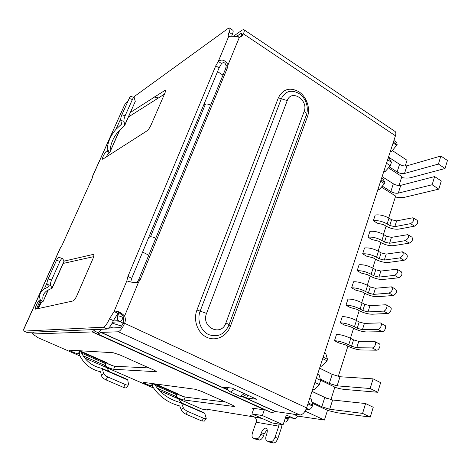 <?xml version="1.0" encoding="UTF-8"?>
<svg xmlns="http://www.w3.org/2000/svg" width="471" height="471" viewBox="0 0 471 471"><rect width="100%" height="100%" fill="white"/><g stroke="black" fill="none" stroke-linecap="round" stroke-linejoin="round"><path stroke-width="0.71" d="M264.478 409.405L264.378 409.699M264.302 409.923L262.376 415.54L251.956 413.897L272.326 422.982L283.083 424.807L262.376 415.54M283.083 424.807L286.344 415.022L293.574 418.307L285.65 417.1M293.292 414.121L297.601 416.093C296.73 418.148 295.388 418.884 293.574 418.307M203.537 105.345L205.397 104.262L150.426 236.86L148.724 237.366M150.426 236.86C151.656 236.672 153.434 237.131 155.754 238.244M210.572 105.221C208.429 104.056 206.704 103.738 205.397 104.262M222.983 75.113L217.531 71.639M120.441 313.227L123.008 316.141M148.765 255.2L142.619 252.067M390.441 151.132L391.383 151.756L390.106 152.162M391.383 151.756L397.147 144.691L396.759 142.377L393.921 140.482M396.894 145.462L393.114 142.948M308.222 402.935L312.662 405.013L310.972 398.389L309.877 397.871M306.126 409.164L309.029 409.529C310.424 409.323 311.531 408.133 312.355 405.973L312.662 405.013M383.641 171.956L385.213 171.503L390.324 165.721L391.448 162.26L389.399 158.65L388.234 157.891M253.857 408.416L251.956 413.897M316.271 378.29L320.645 380.415L319.032 374.569L317.701 373.921M320.645 380.415L319.303 384.56L314.916 382.44M312.685 389.276L314.027 389.917L319.303 384.56M314.027 389.917L312.52 389.782M390.324 165.721L386.491 163.237M387.621 159.763L391.448 162.26M392.384 150.614L407.044 160.281L405.219 166.004M388.428 167.864L401.863 176.554L399.019 185.503M338.266 376.482L347.91 346.156M350.43 338.243L353.597 328.275M356.129 320.321L359.208 310.654M361.752 302.659L364.731 293.28M367.292 285.243L370.182 276.141M372.755 268.07L375.558 259.244M378.142 251.131L380.862 242.577M383.453 234.434L386.09 226.139M388.693 217.961L395.658 196.066L381.451 187.105M320.586 380.191L334.875 387.138L330.889 399.673M312.185 403.147L327.498 410.329L324.407 420.044L305.102 411.118M297.601 416.093L324.407 420.044M384.036 170.743L385.213 171.503M319.591 368.122L333.162 374.822M381.033 179.951L384.907 182.412L382.894 178.609L381.716 177.861M384.907 182.412L384.489 183.69L380.615 181.235M377.801 189.848L379.367 189.442L384.489 183.69M320.427 365.567L321.752 366.226L320.233 366.155M324.513 353.056L325.826 353.715L327.492 359.332L323.171 357.165M378.178 188.694L379.367 189.442M321.752 366.226L327.009 360.815L327.492 359.332M327.009 360.815L322.682 358.649M312.014 391.324L326.874 398.407M376.547 350.188L361.033 349.971C357.024 349.7 352.697 348.452 348.04 346.22L345.249 344.778L338.802 342.917L334.487 340.692C338.755 340.933 343.5 342.299 348.723 344.796L351.525 346.244L356.747 347.751L358.755 341.351L374.404 341.345C377.124 341.528 374.898 348.098 372.184 347.904L376.547 350.188C379.279 350.395 381.481 343.836 378.749 343.642L375.187 341.758M358.755 341.351L353.544 339.868L350.754 338.408C345.549 335.905 340.81 334.557 336.535 334.357L334.487 340.692M356.747 347.751L372.184 347.904M382.211 331.69L366.662 331.967C362.646 331.808 358.337 330.601 353.721 328.346L350.96 326.88L344.548 325.084L340.274 322.829C344.554 322.947 349.276 324.266 354.445 326.786L357.218 328.258L362.417 329.712L364.401 323.406L380.179 322.912C382.793 323.159 380.562 329.482 377.895 329.37L382.211 331.69C384.889 331.808 387.103 325.502 384.477 325.243L380.898 323.306M364.401 323.406L359.208 321.97L356.447 320.492C351.295 317.966 346.579 316.659 342.299 316.583L340.274 322.829M362.417 329.712L377.895 329.37M387.792 313.462L372.208 314.216C368.187 314.163 363.895 312.997 359.326 310.719L356.594 309.241L350.212 307.51L345.985 305.22C350.271 305.22 354.975 306.491 360.091 309.035L362.835 310.524L368.01 311.926L369.965 305.708L385.867 304.749C388.375 305.055 386.143 311.137 383.524 311.107L387.792 313.462C390.424 313.498 392.643 307.428 390.118 307.116L386.526 305.114M369.965 305.708L364.795 304.325L362.064 302.829C356.965 300.28 352.267 299.02 347.981 299.061L345.985 305.22M368.01 311.926L383.524 311.107M393.297 295.494L377.671 296.712C373.65 296.765 369.376 295.641 364.854 293.345L362.152 291.843L355.793 290.177L351.613 287.852C355.905 287.74 360.586 288.964 365.655 291.531L368.369 293.044L373.521 294.393L375.446 288.264L391.466 286.845C393.161 289.088 392.361 291.178 389.075 293.109L393.297 295.494C396.588 293.574 397.383 291.49 395.675 289.241L392.072 287.186M375.446 288.264L370.306 286.933L367.604 285.414C362.546 282.841 357.878 281.629 353.58 281.782L351.613 287.852M373.521 294.393L389.075 293.109M398.719 277.784L383.064 279.456C379.037 279.609 374.786 278.526 370.306 276.212L367.627 274.687L361.298 273.08L357.159 270.731C361.463 270.507 366.12 271.69 371.142 274.275L373.827 275.806L378.955 277.107L380.856 271.066L396.988 269.2C398.59 271.402 397.771 273.457 394.539 275.37L398.719 277.784C401.957 275.888 402.77 273.834 401.151 271.632L397.536 269.518M380.856 271.066L375.74 269.783L373.061 268.24C368.057 265.65 363.406 264.484 359.102 264.743L357.159 270.731M378.955 277.107L394.539 275.37M414.527 226.157L398.796 229.106C394.763 229.548 390.565 228.582 386.208 226.21L383.612 224.632L377.371 223.201L373.356 220.769C377.671 220.228 382.269 221.282 387.15 223.925L389.758 225.515L394.81 226.675L396.635 220.875L413.073 217.743C414.415 219.816 413.55 221.788 410.482 223.654L414.527 226.157C417.606 224.308 418.466 222.341 417.106 220.263L413.461 217.985M396.635 220.875L391.589 219.733L388.993 218.138C384.124 215.488 379.538 214.452 375.222 215.023L373.356 220.769M394.81 226.675L410.482 223.654M409.334 243.124L393.626 245.656C389.594 246.003 385.378 245.002 380.98 242.647L378.36 241.087L372.09 239.598L368.034 237.196C372.343 236.76 376.965 237.849 381.893 240.475L384.519 242.047L389.599 243.254L391.448 237.372L407.792 234.652C409.217 236.772 408.369 238.768 405.243 240.646L409.334 243.124C412.461 241.258 413.308 239.262 411.866 237.143L408.227 234.923M391.448 237.372L386.379 236.183L383.753 234.611C378.843 231.979 374.233 230.896 369.923 231.373L368.034 237.196M389.599 243.254L405.243 240.646M404.065 260.333L388.381 262.441C384.354 262.688 380.115 261.646 375.681 259.315L373.032 257.772L366.732 256.224L362.635 253.845C366.938 253.516 371.578 254.652 376.553 257.26L379.214 258.809L384.312 260.063L386.191 254.105L402.428 251.802C403.941 253.963 403.105 255.989 399.932 257.884L404.065 260.333C407.244 258.449 408.074 256.43 406.55 254.263L402.923 252.097M386.191 254.105L381.092 252.868L378.448 251.308C373.485 248.694 368.858 247.575 364.548 247.94L362.635 253.845M384.312 260.063L399.932 257.884M389.305 166.875L397.124 171.939C399.673 173.399 402.146 173.905 404.53 173.458L438.424 164.067L440.874 156.019L447.45 160.476L445.036 168.5L410.942 177.62C408.351 178.274 405.219 178.25 401.551 177.543M404.53 173.458L406.962 165.804L440.874 156.019M438.424 164.067L445.036 168.5M382.311 186.139L390.842 191.532C393.42 192.975 395.899 193.51 398.289 193.128L432.131 184.756L434.621 176.566L441.286 180.97L438.831 189.142L404.777 197.243C402.193 197.814 399.055 197.732 395.363 196.99M398.289 193.128L400.756 185.344L434.621 176.566M432.131 184.756L438.831 189.142M400.756 185.344C398.372 185.751 395.893 185.227 393.326 183.778L382.116 176.625M406.962 165.804C404.571 166.275 402.11 165.774 399.573 164.314L388.498 157.079M311.92 402.093L321.811 406.738L329.688 409.264L362.588 413.397L370.277 417.076L337.083 412.743L327.48 410.388M329.688 409.264L332.626 399.997L365.584 403.547L362.588 413.397M370.277 417.076L373.232 407.256L365.584 403.547M377.736 392.278L380.633 382.646L373.091 378.855L370.153 388.516L377.736 392.278L344.413 389.411C341.893 389.17 338.696 388.469 334.822 387.297M370.153 388.516L337.118 385.849L329.288 383.435L332.19 374.374L319.579 368.151M373.091 378.855L340.009 376.747L332.19 374.374M332.626 399.997L324.772 397.512L311.985 391.419M320.268 379.043L329.288 383.435M253.622 409.093L252.562 408.328L253.08 408.304L265.874 410.035M95.366 329.529L92.234 331.925L32.599 333.974L34.206 335.246C36.438 336.371 37.397 337.053 37.074 337.283L37.144 337.124M159.704 390.712L201.906 409.099L208.023 410.106L206.904 409.24L251.685 416.552L250.431 415.628L254.252 416.97L261.487 418.154M284.072 421.839L285.609 422.087L284.201 421.451M152.251 385.985L153.175 384.666L152.563 384.395L151.986 385.873L151.421 385.79C149.531 385.59 142.395 382.617 143.131 382.334L195.2 389.264L201.941 391.519L232.386 405.095L234.782 406.591L184.031 399.991C182.224 399.814 175.194 396.935 175.848 396.641M176.236 396.623L157.514 388.281M79.016 354.015L79.935 352.626L79.446 352.402L78.798 353.921L78.321 353.886C76.673 353.856 68.542 350.4 69.508 350.136L113.193 352.732L119.981 354.969L153.375 369.859C155.501 370.83 156.478 371.448 156.301 371.719L113.635 369.27C112.063 369.258 104.12 365.938 104.986 365.655M105.216 365.626L83.285 355.876M182.512 396.37L177.208 394.05L185.121 397.082L225.691 402.11M157.614 388.404L177.114 396.912L181.523 402.94M176.289 396.482L177.343 393.703L176.931 393.78M277.89 438.395L275.064 437.159C273.981 439.985 272.585 441.533 270.872 441.798L273.686 443.017C275.405 442.758 276.807 441.221 277.89 438.395L281.558 427.397L282.041 424.63M275.064 437.159L278.755 426.149L279.003 424.118M278.755 426.149L256.118 422.21C256.695 420.097 256.23 418.436 254.717 417.229L254.252 416.97M256.118 422.21L252.515 432.69C251.638 435.71 251.932 437.541 253.404 438.171L256.783 438.842C258.414 438.595 259.762 437.088 260.828 434.339L261.399 432.666C262.482 429.876 263.854 428.363 265.526 428.127C267.293 428.504 267.722 430.364 266.81 433.714L266.239 435.41C265.356 438.525 265.697 440.414 267.263 441.08L270.507 441.763M208.259 409.464L208.023 410.106M285.326 418.083L286.58 418.648L287.787 420.462L285.609 422.087M78.533 350.642L80.088 350.883L107.453 363.029L80.517 351.072M83.355 355.988L105.928 365.843L109.048 371.478M105.28 365.478L106.187 362.735M106.334 362.917C108.972 364.472 111.815 365.59 114.853 366.273L149.066 367.939M112.198 323.147L121.524 326.056M112.952 327.934L109.731 326.921M287.787 420.462L288.364 418.737L285.614 417.206M154.123 383.741C160.417 393.438 169.354 399.749 180.941 402.693L181.641 403.388L204.773 413.426L206.263 418.366L204.496 421.074L201.876 420.992L185.804 414.103C183.619 413.038 182.147 411.76 181.394 410.259L179.769 405.961C167.859 402.846 158.721 396.229 152.363 386.114M128.459 384.725L126.787 387.403C126.305 388.092 125.215 388.092 123.526 387.397L105.946 379.862C103.585 378.719 102.119 377.406 101.559 375.935L100.6 371.76C90.662 369.588 83.497 363.706 79.099 354.133M60.553 247.34L61.354 246.792L92.881 176.69L92.328 176.996L124.356 105.451M24.062 328.346L23.644 329.665L23.897 331.095L103.302 327.215C105.345 326.268 107.406 323.471 109.496 318.82L114.053 311.519L115.966 311.013C118.81 311.455 121.695 313.109 124.627 315.982C125.574 318.414 125.569 320.851 124.615 323.294C122.537 327.987 120.429 330.801 118.292 331.737L300.009 415.045C302.771 414.592 304.967 412.202 306.609 407.88L395.446 135.807C396.158 133.428 395.917 131.904 394.727 131.244L244.019 29.773M92.186 178.232L92.328 176.996M154.947 383.853L178.586 394.215L155.424 383.918M181.641 403.388L183.237 407.545C183.996 409.04 185.468 410.323 187.658 411.389L203.649 418.277L206.263 418.366M204.773 413.426L204.108 412.749L181.217 402.811M273.327 442.987L270.066 442.298L267.263 441.08M267.157 429.682L264.16 433.868L263.589 435.54L260.828 434.339M256.459 438.813L259.545 440.038C261.175 439.79 262.524 438.289 263.589 435.54M259.221 440.008L256.147 439.361L253.404 438.171M80.682 351.295C85.057 360.639 92.145 366.338 101.936 368.393L102.472 369.034L103.426 373.073C103.991 374.539 105.457 375.846 107.818 376.994L125.31 384.53C126.999 385.225 128.088 385.231 128.565 384.548L127.741 380.003L127.247 379.379L102.16 368.493M232.845 384.46L233.804 384.695M102.972 327.274L107.188 328.988C109.248 328.057 111.315 325.267 113.387 320.621L117.944 313.345L114.053 311.519L126.858 280.793L127.924 276.448L215.783 65.781L218.285 61.418C221.812 58.869 225.067 59.994 228.058 64.786L227.646 67.253L140.234 279.686L138.615 282.011L136.325 282.565L130.62 282.07L127.494 281.099M233.339 36.279L242.182 30.103L243.737 29.579C244.52 29.95 244.42 31.38 243.442 33.871L242.07 35.914L239.38 37.297C234.782 36.226 231.208 35.973 228.653 36.538C227.976 36.096 228.129 34.666 229.1 32.258C230.095 29.761 230.219 28.348 229.471 28.007L228.017 28.537L133.334 97.22M128.041 101.065L125.198 103.944M64.274 261.081L93.282 254.393C94.171 254.499 94.023 256.012 92.84 258.938L76.961 295.476C75.519 298.59 74.194 300.416 72.987 300.963L35.725 309.135C33.965 309.571 38.151 300.215 39.782 300.051L41.578 300.657L41.895 300.286L40.2 299.721M130.567 112.334L165.168 90.238C165.698 90.42 165.568 91.48 164.762 93.411L150.991 125.109C149.696 127.876 148.365 129.796 146.999 130.861L102.731 159.227C101.342 159.434 104.921 152.003 106.646 151.097L106.982 150.873L108.33 151.621L108.825 150.844L107.17 150.302L106.982 150.873L107.2 150.39M226.822 387.527C227.858 390.106 229.053 391.601 230.413 392.002L234.711 389.229M244.396 393.644L240.063 396.376L243.124 396.57L244.508 395.699M240.063 396.376L230.413 392.002M229.1 32.258L232.315 34.401C233.31 31.91 233.428 30.491 232.668 30.144L229.748 28.189M232.315 34.401L231.708 36.126M228.653 36.538L218.285 61.418L221.582 63.544L219.086 67.901L131.721 278.32L130.691 282.082M106.858 329.046L26.906 332.408L23.897 331.095M93.647 256.654L63.196 263.424M47.983 290.059L43.244 301.263L42.761 301.405L39.805 300.045M39.782 300.051L42.761 301.405C41.212 302.464 39.805 304.837 38.545 308.517M119.399 130.373L109.908 152.18L109.343 152.592L106.646 151.097M109.343 152.592C108.365 153.316 107.3 154.829 106.152 157.12M164.432 94.171L158.138 98.156L155.271 96.431M154.641 96.838L157.502 98.557L158.068 98.115M157.502 98.557L128.524 116.914M221.582 63.544C223.849 61.807 225.362 62.637 226.127 66.028L228.058 64.786L239.38 37.297M117.944 313.345L119.251 312.779L122.99 316.112L124.627 315.982L138.615 282.011L136.931 282.306L138.545 279.992L225.715 68.483L226.127 66.028M40.159 299.668C38.822 295.27 40.218 291.667 44.351 288.858L48.854 286.709L47.194 284.337C46.764 283.301 47.076 281.505 48.136 278.944L56.549 260.21C57.692 257.867 58.598 256.936 59.264 257.413L62.148 258.485M107.17 150.302C107.465 142.737 110.391 135.766 115.948 129.378L121.636 124.073L120.764 120.346L123.967 121.371C123.791 119.928 124.173 118.062 125.109 115.772L121.895 114.747C120.953 117.032 120.576 118.898 120.764 120.346M240.34 37.015L241.47 35.225L241.617 33.076L236.878 36.09M108.583 328.128L119.817 327.604C120.882 327.139 121.942 325.732 122.978 323.389C123.932 320.957 123.932 318.537 122.99 316.112M52.246 287.975L64.191 261.199L62.596 258.65C61.942 258.173 61.042 259.109 59.899 261.458L51.545 280.121C50.491 282.682 50.179 284.484 50.597 285.514L52.157 288.175L47.347 290.454C43.426 293.139 42.049 296.571 43.202 300.751M134.005 97.45L131.044 96.437C130.532 96.243 129.925 96.908 129.219 98.433L132.386 99.522C133.087 97.997 133.687 97.326 134.194 97.515L135.265 101.424L124.78 124.945L123.967 121.371M124.803 125.262L135.265 101.424M129.219 98.433L121.895 114.747M124.78 124.945L124.627 125.651L118.557 131.291C113.287 137.391 110.45 144.049 110.061 151.262M132.386 99.522L125.109 115.772M101.43 329.276L98.239 333.18L97.933 334.127L271.708 412.673L275.682 411.572L299.521 415.022M243.283 396.47L246.674 398.007L256.689 399.249L232.227 388.098L222.606 387.085L227.587 389.346M228.135 390.153L100.853 332.408L117.938 331.796M105.18 328.281L105.592 328.263M247.675 395.14L246.674 398.007M100.853 332.408L97.933 334.127M176.884 393.903L154.3 384.012M112.363 365.631L106.576 363.1M106.116 362.9L80.971 351.878M37.721 308.699L41.295 300.728M118.951 312.785L117.691 315.823L115.842 315.976M119.263 312.038L119.01 312.644M123.043 323.241L118.421 320.663C117.291 319.203 117.044 317.589 117.691 315.823C118.898 315.853 120.723 316.418 123.178 317.513C122.13 319.868 121.076 321.275 120.005 321.74L112.675 322.211M123.343 317.124L123.473 317.648M234.346 36.438L238.185 36.626L238.456 37.203M397.147 144.691L393.367 142.171M307.91 403.894L312.355 405.973M308.823 409.517L306.427 408.404M351.525 346.244L353.544 339.868M348.723 344.796L350.754 338.408M359.208 321.97L357.218 328.258M354.445 326.786L356.447 320.492M362.835 310.524L364.795 304.325M360.091 309.035L362.064 302.829M368.369 293.044L370.306 286.933M365.655 291.531L367.604 285.414M373.827 275.806L375.74 269.783M371.142 274.275L373.061 268.24M389.758 225.515L391.589 219.733M387.15 223.925L388.993 218.138M384.519 242.047L386.379 236.183M381.893 240.475L383.753 234.611M379.214 258.809L381.092 252.868M376.553 257.26L378.448 251.308M390.842 191.532L393.326 183.778M397.124 171.939L399.573 164.314M340.009 376.747L337.118 385.849M321.811 406.738L324.772 397.512M265.149 410.047L92.234 331.925M37.074 337.283L80.041 355.999M84.91 358.125L153.705 388.098M234.352 406.108L234.169 406.626M184.031 399.991L185.121 397.082M151.421 385.79L152.316 383.5M251.29 415.775L251.178 416.087M32.599 333.974L33.423 332.137M98.504 332.862L94.041 330.836M155.919 371.766L156.089 371.319M78.321 353.886L79.611 350.854M114.853 366.273L113.635 369.27M81.642 353.162L105.781 363.724M155.247 385.372L176.578 394.704M286.874 417.771L286.58 418.648M23.644 329.665L60.847 246.975M183.237 407.545L181.394 410.259M264.16 433.868L261.399 432.666M103.426 373.073L101.559 375.935M185.804 414.103L187.658 411.389M201.876 420.992L203.649 418.277M105.946 379.862L107.818 376.994M123.526 387.397L125.31 384.53M36.514 308.964L40.394 300.315M219.086 67.901L215.783 65.781M131.721 278.32L127.924 276.448M113.387 320.621L109.496 318.82M93.77 254.664L93.24 254.405M165.486 90.98L164.591 90.432M102.472 369.034L127.741 380.003M395.446 135.807L243.442 33.871L241.47 35.225M225.715 68.483L227.646 67.253M140.234 279.686L138.545 279.992M122.978 323.389L124.615 323.294L306.609 407.88M47.194 284.337L50.597 285.514M56.549 260.21L59.899 261.458M48.136 278.944L51.545 280.121M241.853 34L240.852 33.329M64.18 260.834L52.157 287.781M196.949 310.03L278.337 97.862C282.953 88.995 289.812 86.952 298.897 91.733C306.621 96.749 310.589 108.348 307.469 116.678L230.331 326.45C226.745 336.453 215.724 341.628 206.698 337.242C197.614 333.003 192.98 320.121 196.949 310.03L200.146 311.143C196.754 319.821 200.723 330.883 208.523 334.54C217.631 337.66 224.414 334.569 228.865 325.284L230.331 326.45M275.682 411.572L242.824 396.664M227.958 389.917L101.071 332.338M307.469 116.678L306.362 114.965L228.865 325.284C228.947 324.749 227.958 323.96 225.903 322.918C221.276 337.165 200.776 327.304 206.557 313.386L287.251 100.588C291.349 88.636 308.87 100.176 304.125 111.515C305.909 112.728 306.65 113.882 306.362 114.965M307.192 111.515C307.804 103.967 305.108 97.98 299.091 93.552C291.208 89.278 285.273 91.021 281.305 98.769L278.337 97.862M287.251 100.588L281.305 98.769L200.146 311.143L206.557 313.386M275.4 411.595L242.594 396.717M304.125 111.515L225.903 322.918M41.236 300.698L37.645 308.717M113.228 321.004L118.421 320.663L123.072 323.159M239.174 37.286L238.338 36.726M309.029 409.529L306.456 408.333M176.949 393.727L175.96 396.335M254.717 417.229L262.141 418.442M252.097 416.046L251.926 416.547M32.475 333.998L33.3 332.137M92.499 331.884L265.52 410.07M106.216 362.652L105.092 365.396M273.686 443.017L270.872 441.798M60.677 247.063L23.815 328.988M124.721 104.727L92.139 177.143M265.526 428.127L266.61 428.604M259.545 440.038L256.783 438.842M243.124 396.57L246.357 394.539M40.335 300.286L36.438 308.982M107.188 328.988L103.302 327.215M93.747 254.623L93.282 254.393M119.251 312.779L115.966 311.019M122.772 315.735L124.279 316.012M47 282.965L44.351 288.858M120.764 118.657L115.948 129.378M48.348 289.848L43.35 301.034M119.875 129.878L110.108 151.727M240.652 36.879L242.07 35.914M300.009 415.045L118.292 331.737M275.582 411.566L242.765 396.676M227.999 389.976L100.994 332.349"/></g></svg>
